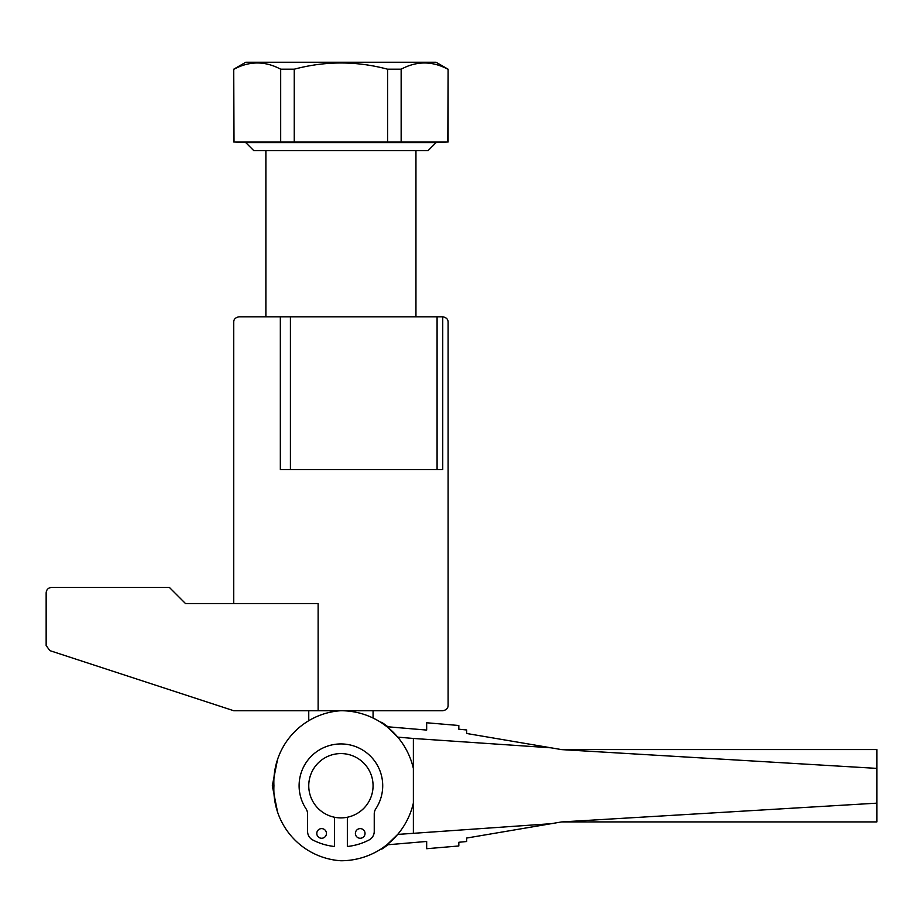 <?xml version="1.0" encoding="UTF-8"?>
<svg xmlns="http://www.w3.org/2000/svg" width="923" height="923" viewBox="0 0 923 923"><rect width="100%" height="100%" fill="white"/><g stroke="black" fill="none" stroke-linecap="round" stroke-linejoin="round"><path stroke-width="1.38" d="M233.727 603.538L233.727 322.173C233.715 319.231 235.503 317.443 239.092 316.808L442.74 316.808C446.305 317.443 448.093 319.231 448.105 322.173L448.105 705.357C448.093 708.299 446.305 710.087 442.74 710.722L233.727 710.722L49.842 650.623L46.15 645.523L46.15 592.82C46.473 589.566 48.261 587.778 51.515 587.455L169.417 587.455L185.488 603.538L318.123 603.538L318.123 710.722M442.74 316.808L442.74 469.553L280.338 469.553L280.338 316.808M437.087 316.808L437.087 469.553M290.422 316.808L290.422 469.553M436.048 62.245L448.105 69.202L447.817 141.992L233.727 141.992L233.727 69.202L245.783 62.245L436.048 62.245M234.015 141.992L233.727 69.202M234.015 69.202C249.568 60.906 265.132 60.906 280.684 69.202L280.684 141.992M294.241 141.992L294.241 69.202L280.684 69.202M294.241 69.202C325.358 60.906 356.474 60.906 387.579 69.202L387.579 141.992M401.147 141.992L401.147 69.202L387.579 69.202M401.147 69.202C416.7 60.906 432.264 60.906 447.817 69.202M448.105 69.202L448.105 141.992L436.048 142.627L428.007 150.668L253.825 150.668L245.783 142.627L233.727 141.992M436.048 142.627L245.783 142.627M415.95 150.668L415.95 316.808M265.882 316.808L265.882 150.668M381.43 848.745L387.072 844.695L397.686 834.415L551.169 823.697L466.669 838.049L466.669 841.522L458.823 842.272L458.823 845.976L426.668 848.71L426.668 841.453L387.925 844.753L380.68 849.229M426.668 841.453L426.668 848.71M413.377 833.077L413.377 803.022A74.336 74.336 0 0 1 340.91 860.755A71.625 71.625 0 0 1 273.935 785.738A71.625 71.625 0 0 1 340.91 710.722A74.336 74.336 0 0 1 387.072 726.793L381.453 722.744M426.668 730.081L426.668 722.767L426.668 730.081L387.925 726.793L381.684 722.351A74.336 74.336 0 0 1 387.925 726.793M380.703 722.271L381.684 722.351M397.732 737.119L387.072 726.793A74.336 74.336 0 0 1 413.377 768.467L413.377 738.458L397.732 737.119M426.668 722.767L458.823 725.501L458.823 729.216L466.669 729.978L466.669 733.485L551.043 747.815L413.377 738.458M551.043 747.815L561.611 749.614L875.869 768.328M561.784 821.92L876.85 821.92L876.85 803.16L561.611 821.932L551.169 823.697M876.85 803.16L876.85 768.386M387.925 844.753A74.336 74.336 0 0 1 381.753 849.137M876.85 768.328L876.85 749.568L561.322 749.568M413.377 768.467L413.377 803.022M334.484 817.247L334.484 846.495A61.091 61.091 0 0 1 312.805 839.988A9.645 9.645 0 0 1 307.59 831.415L307.59 814.04A9.645 9.645 0 0 0 305.998 808.733A41.8 41.8 0 0 1 317.927 750.826A41.8 41.8 0 0 1 375.823 808.733A9.645 9.645 0 0 0 374.242 814.04L374.242 831.415A9.645 9.645 0 0 1 369.027 839.988A61.091 61.091 0 0 1 347.348 846.495L347.348 817.247M373.065 785.738A32.155 32.155 0 0 1 340.91 817.893A32.155 32.155 0 0 1 308.755 785.738A32.155 32.155 0 0 1 340.91 753.583A32.155 32.155 0 0 1 373.065 785.738M308.755 720.701L308.755 710.722M373.065 710.722L373.065 718.036M365.035 833.434A4.823 4.823 0 0 1 360.212 838.257A4.823 4.823 0 0 1 355.39 833.434A4.823 4.823 0 0 1 360.212 828.612A4.823 4.823 0 0 1 365.035 833.434M326.442 833.434A4.823 4.823 0 0 1 321.619 838.257A4.823 4.823 0 0 1 316.797 833.434A4.823 4.823 0 0 1 321.619 828.612A4.823 4.823 0 0 1 326.442 833.434M277.546 759.456L272.32 785.738L277.546 812.032"/></g></svg>
